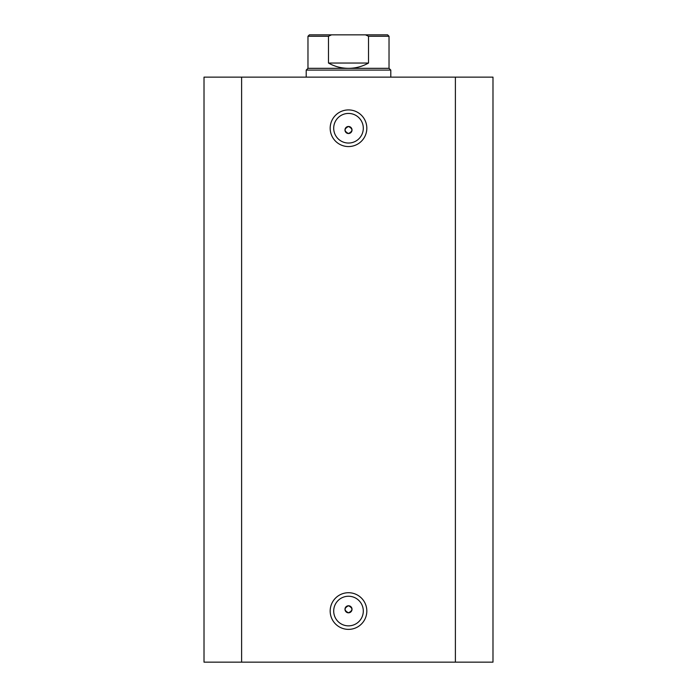 <?xml version="1.0" encoding="UTF-8"?>
<svg xmlns="http://www.w3.org/2000/svg" width="697" height="697" viewBox="0 0 697 697"><rect width="100%" height="100%" fill="white"/><g stroke="black" fill="none" stroke-linecap="round" stroke-linejoin="round"><path stroke-width="1.05" d="M348.5 146.562A18.322 18.322 0 0 1 330.178 128.239A18.322 18.322 0 0 1 348.5 109.917A18.322 18.322 0 0 1 366.822 128.239A18.322 18.322 0 0 1 348.5 146.562M348.5 113.437A14.803 14.803 0 0 0 333.697 128.239A14.803 14.803 0 0 0 348.5 143.042A14.803 14.803 0 0 0 363.303 128.239A14.803 14.803 0 0 0 348.5 113.437M348.5 629.374A18.322 18.322 0 0 1 330.178 611.051A18.322 18.322 0 0 1 348.5 592.72A18.322 18.322 0 0 1 366.822 611.051A18.322 18.322 0 0 1 348.5 629.374M348.5 596.249A14.803 14.803 0 0 0 333.697 611.051A14.803 14.803 0 0 0 348.5 625.854A14.803 14.803 0 0 0 363.303 611.051A14.803 14.803 0 0 0 348.5 596.249M348.5 605.763A3.52 3.52 0 0 0 344.98 609.291A3.52 3.52 0 0 0 348.5 612.811C353.048 610.467 353.048 608.115 348.5 605.763C343.952 608.106 343.952 610.459 348.5 612.811A3.52 3.52 0 0 0 352.02 609.291A3.52 3.52 0 0 0 348.5 605.763M348.5 126.479A3.52 3.52 0 0 0 344.98 129.999A3.52 3.52 0 0 0 348.5 133.528C353.048 131.175 353.048 128.832 348.5 126.479C343.952 128.823 343.952 131.175 348.5 133.528A3.52 3.52 0 0 0 352.02 129.999A3.52 3.52 0 0 0 348.5 126.479M241.606 662.15L204.012 662.15L204.012 77.14L455.394 77.14L455.394 662.15L241.606 662.15L241.606 77.14M455.394 77.14L492.988 77.14L492.988 662.15L455.394 662.15M369.645 34.85L327.355 34.85M307.969 68.332L389.031 68.332L390.79 70.092L306.21 70.092L307.969 68.332L307.969 36.261L309.381 34.85L331.519 34.85L328.487 36.261L307.969 36.261M389.031 68.332L389.031 36.261L368.513 36.261L368.513 63.044C362.301 66.537 355.627 68.297 348.5 68.332C341.373 68.297 334.699 66.537 328.487 63.044L328.487 36.261M368.513 36.261L365.481 34.85L331.519 34.85M368.513 63.044L328.487 63.044M365.481 34.85L387.619 34.85L389.031 36.261M306.21 77.14L306.21 70.092M390.79 77.14L390.79 70.092"/></g></svg>
